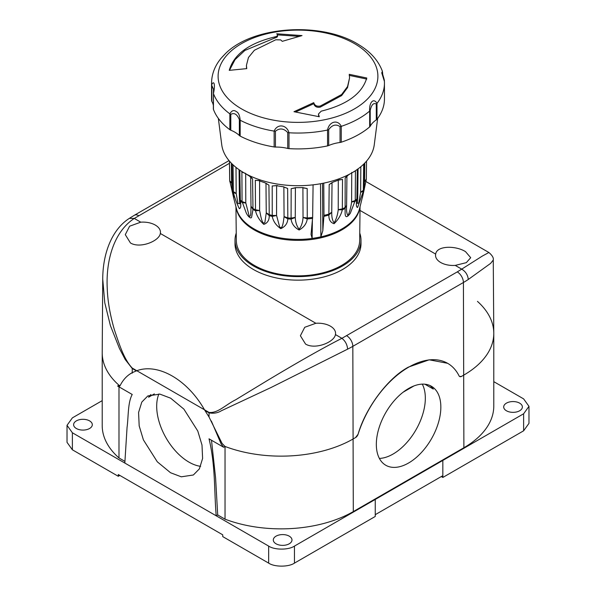 <?xml version="1.0" encoding="UTF-8"?>
<svg xmlns="http://www.w3.org/2000/svg" width="596" height="596" viewBox="0 0 596 596"><rect width="100%" height="100%" fill="white"/><g stroke="black" fill="none" stroke-linecap="round" stroke-linejoin="round"><path stroke-width="0.89" d="M236.232 233.096A62.997 36.371 0 0 0 235.003 240.24L235.003 243.786A62.997 36.371 0 0 0 273.892 277.386A62.997 36.371 0 0 0 342.544 269.504A62.997 36.371 0 0 0 360.997 243.786L360.997 240.24A62.997 36.371 0 0 0 359.768 233.096M235.003 240.24A62.997 36.371 0 0 0 273.892 273.84A62.997 36.371 0 0 0 342.544 265.958A62.997 36.371 0 0 0 360.997 240.24M379.384 458.428A45.616 26.336 120 0 0 393.077 454.048A45.616 26.336 120 0 0 422.281 384.129M408.588 388.51A45.616 26.336 120 0 0 378.788 428.71A45.616 26.336 120 0 0 385.783 465.26A45.616 26.336 120 0 0 408.588 463.003A45.616 26.336 120 0 0 438.388 422.802A45.616 26.336 120 0 0 431.4 386.253A45.616 26.336 120 0 0 408.588 388.51M158.901 393.971A45.616 26.336 -120 0 0 188.947 462.116A45.616 26.336 -120 0 0 200.636 466.333M170.538 472.74L181.296 476.815L193.365 474.99L199.384 468.858L202.603 458.458L201.999 445.048L197.783 431.035L183.881 409.117L170.65 398.188L159.892 394.112L147.823 395.938L141.803 402.077L138.577 412.477L139.181 425.879L143.405 439.893L157.299 461.811L170.538 472.74M89.571 420.88A9.342 5.394 0 0 0 79.387 419.711A9.342 5.394 0 0 0 73.621 424.695A9.342 5.394 0 0 0 76.362 428.509A9.342 5.394 0 0 0 86.539 429.671A9.342 5.394 0 0 0 92.306 424.695A9.342 5.394 0 0 0 89.571 420.88M519.638 403.142A9.342 5.394 0 0 0 509.461 401.972A9.342 5.394 0 0 0 503.695 406.956A9.342 5.394 0 0 0 506.429 410.771A9.342 5.394 0 0 0 516.613 411.94A9.342 5.394 0 0 0 522.379 406.956A9.342 5.394 0 0 0 519.638 403.142M289.246 536.162A9.342 5.394 0 0 0 279.07 534.992A9.342 5.394 0 0 0 273.303 539.976A9.342 5.394 0 0 0 276.037 543.79A9.342 5.394 0 0 0 286.214 544.96A9.342 5.394 0 0 0 291.98 539.976A9.342 5.394 0 0 0 289.246 536.162M477.463 301.382A102.095 58.944 180 0 1 493.786 333.35L493.786 406.07A102.095 58.944 180 0 1 463.882 447.745L353.294 511.599A102.095 58.944 180 0 1 225.035 519.176L225.035 446.456A102.095 58.944 0 0 0 353.294 438.88L355.566 437.568L353.294 438.88A102.095 58.944 180 0 1 225.035 446.456L223.642 447.261L221.123 443.908L211.356 421.044M493.786 333.35A102.095 58.944 180 0 1 463.882 375.033L461.609 376.344L463.882 375.033A102.095 58.944 0 0 0 493.786 333.112L493.264 260.035L490.635 263.372L468.285 279.479C467.845 275.009 465.662 271.56 461.721 269.139L482.261 256.109L488.884 252.503M129.399 218.337L134.279 218.434C113.97 231.792 105.864 260.087 107.228 288.114C107.623 300.824 110.029 314.762 114.439 329.938C118.842 342.909 123.692 359.112 132.26 368.09A8.687 5.014 120 0 0 132.245 368.514L125.19 359.492L119.438 348.451L110.409 325.617L104.777 302.805L102.736 279.122L102.214 352.616A102.095 58.944 0 0 0 118.991 385.232L117.598 386.037L119.55 386.23L120.124 385.605C123.014 379.838 126.978 375.562 132.014 372.768L132.252 373.178L132.252 372.642L136.812 370.719C158.082 362.815 187.494 379.764 204.502 409.802L209.025 416.991L222.04 443.379L225.035 446.456M120.034 385.754L118.991 385.232A102.095 58.944 180 0 1 102.214 352.862L102.214 425.581A102.095 58.944 180 0 0 118.991 457.952L118.991 386.841M225.035 519.176L217.696 514.937L216.199 515.801L268.654 546.085C274.458 550.108 288.65 550.108 294.461 546.085L523.623 413.78L528.972 406.33L523.623 398.88L493.786 381.656M102.214 400.639L72.377 417.87L67.028 425.32L72.377 432.77L124.832 463.055L127.052 427.511C128.535 416.462 127.715 402.643 132.223 394.478L132.014 394.358M124.922 461.378L118.991 457.952M211.491 440.243L215.603 478.029L217.696 514.937M223.642 447.261L209.017 438.82C215.514 465.469 214.091 490.433 216.199 515.801L124.832 463.055M268.654 546.085L268.654 563.116L222.74 536.601L222.74 534.828L118.291 474.528L118.291 476.301L119.826 475.414M67.028 425.32L67.028 442.344L72.377 449.794L118.291 476.301M375.249 514.683L442.828 475.675L442.828 460.417L442.835 477.448L523.623 430.804L528.972 423.361L528.972 406.33M441.286 476.562L442.835 477.448M375.249 499.441L375.249 516.471L294.461 563.116C288.65 567.131 274.458 567.131 268.654 563.116M447.581 363.292L429.202 359.805L408.387 367.114C388.033 377.953 365.549 407.94 358.084 434.216L355.566 437.568A3.911 2.257 120 0 0 358.092 434.216A78.195 45.147 -60 0 1 447.685 363.351A78.195 45.147 -60 0 1 459.091 375.912A3.911 2.257 120 0 0 459.658 376.538A3.911 2.257 120 0 0 461.609 376.344L459.658 376.538M117.598 386.037L132.223 394.478M132.26 368.09L209.054 412.425C217.823 413.408 225.713 404.684 235.532 399.856L267.299 380.561C290.431 366.667 318.838 350.075 341.918 338.312C345.337 341.031 347.237 344.644 347.61 349.152L271.053 387.504L221.317 410.786C217.741 412.998 213.651 413.691 209.047 412.857A8.687 5.014 -60 0 1 209.054 412.425M246.036 173.943A68.682 39.649 0 0 0 249.24 175.939L252.585 178.979L252.98 209.509L251.631 217.048C250.849 219.835 246.826 214.977 245.925 212.087L242.065 201.552L241.887 172.095L243.094 172.274M239.793 170.18L240.367 200.986C241.164 205.791 240.821 208.347 239.339 208.652C236.768 203.467 234.787 198.103 233.394 192.56L233.036 164.831M362.405 197.604L364.312 188.44L364.603 163.237M363.687 164.153L363.322 191.271L357.6 207.46C356.266 207.229 356.013 204.681 356.855 199.824L357.309 169.219M354.896 171.045L355.44 170.963L355.261 200.427L350.299 213.316C347.014 217.749 345.278 217.763 345.114 213.361L345.159 178.055L348.399 174.948A68.682 39.649 0 0 0 349.964 173.943M357.712 197.5L356.855 199.824A68.212 39.381 180 0 1 355.134 201.433L351.603 201.992C350.94 207.11 349.725 211.684 347.952 215.7C346.745 213.748 346.291 210.321 346.611 205.434L344.756 208.593A68.212 39.381 180 0 1 342.32 209.852C341.083 214.962 338.342 219.574 334.095 223.686C330.504 222.613 328.761 219.73 328.865 215.037L329.186 184.559L333.209 182.056A68.682 39.649 0 0 0 338.93 179.85L342.514 179.426L342.32 209.852L338.223 209.777L338.275 180.186L342.514 179.426M323.755 183.121L323.971 215.38L322.831 230.704L322.503 183.374M320.514 183.739L320.864 236.843L322.831 230.704M320.864 236.843A62.222 35.924 180 0 1 312.14 238.415L311.038 234.437L312.639 217.428L313.086 184.834M312.587 218.389A68.212 39.381 0 0 1 307.253 218.933C306.553 223.709 303.841 227.396 299.132 229.996C294.424 227.516 291.742 223.88 291.079 219.097L291.168 188.686L295.743 187.643A68.682 39.649 0 0 0 302.619 187.576L307.186 188.53L307.253 218.933L303.036 217.451C302.761 222.315 301.457 226.219 299.125 229.169C296.801 226.279 295.512 222.405 295.258 217.525L291.079 219.097A68.212 39.381 0 0 1 287.838 218.859C287.54 223.425 285.186 226.689 280.768 228.655C276.06 225.385 273.221 221.287 272.245 216.385L272.193 185.982L276.492 185.669A68.682 39.649 0 0 0 283.13 186.719L287.637 188.433L287.838 218.859L284.076 216.713L283.867 187.077L287.637 188.433M284.076 216.713L283.465 221.258C283.033 223.679 282.072 229.996 279.591 226.733L276.581 215.521L272.245 216.385A68.212 39.381 0 0 1 269.243 215.633C269.325 220.185 267.515 223.105 263.797 224.387C259.476 220.356 256.705 215.797 255.49 210.716L255.311 180.297L258.992 180.648A68.682 39.649 0 0 0 264.84 182.734L268.938 185.162L269.243 215.633L266.248 212.921L265.972 183.248L268.938 185.162M266.248 212.921L264.87 222.517C262.031 225.66 260.482 214.389 259.64 210.559L255.393 209.74A68.346 39.463 0 0 1 252.905 208.533L250.99 206.253L250.678 176.662L252.585 178.979M259.64 210.559L255.49 210.716A68.212 39.381 0 0 1 252.98 209.509L250.99 206.253M250.99 206.38C250.782 209.986 251.37 216.788 249.277 216.445L245.79 202.901L242.065 201.552A68.346 39.463 0 0 1 240.262 199.995L239.391 198.267L239.063 169.674M245.798 203.042L242.185 202.558A68.212 39.381 0 0 1 240.367 200.986L239.428 198.952L239.786 203.817L237.968 203.445L236.18 193.439L233.26 191.54A68.346 39.463 0 0 1 232.298 189.751L233.662 197.872L229.706 180.499L229.505 161.173M233.759 197.641L233.274 195.138M232.053 186.384L231.583 182.793L229.721 180.759L229.654 179.12A68.346 39.463 0 0 0 229.706 180.499M235.949 206.76L236.314 240.456A61.693 35.618 0 0 0 254.38 265.421A61.693 35.618 0 0 0 321.43 273.184A61.693 35.618 0 0 0 359.686 240.456L360.051 206.76M364.439 188.314L366.346 179.143L366.54 161.121L366.346 179.143A68.346 39.463 0 0 0 366.346 179.12L364.61 181.467L364.782 163.058M364.61 181.467L366.212 180.186M364.603 181.609L364.543 182.071M364.759 163.073L364.186 189.446A68.212 39.381 180 0 1 363.322 191.271L360.64 192.337L360.826 166.716M360.64 192.337L358.747 203.02L357.228 203.333L357.734 197.201L356.967 198.84A68.346 39.463 0 0 1 355.261 200.427L351.618 201.85L351.744 172.386M346.611 205.434L344.838 207.624A68.346 39.463 0 0 1 342.424 208.868L338.237 209.643M338.223 209.777C337.649 214.798 336.293 219.149 334.155 222.844C332.419 220.654 331.622 217.123 331.756 212.265L328.918 214.076A68.346 39.463 0 0 1 323.971 215.38M331.756 212.265L328.865 215.037A68.212 39.381 180 0 1 323.941 216.341M291.168 188.686L295.4 187.919L295.258 217.525M312.639 217.428A68.346 39.463 0 0 1 307.283 217.972L303.036 217.451M276.581 215.521L272.178 215.417A68.346 39.463 0 0 1 269.198 214.672L266.248 212.787M236.195 193.573L233.394 192.56A68.212 39.381 0 0 1 232.418 190.757L231.993 163.84M231.591 182.935L229.847 181.542M356.43 44.789A79.894 46.13 180 0 1 352.489 109.984A79.894 46.13 180 0 1 239.57 107.712A79.894 46.13 180 0 1 243.511 42.517A79.894 46.13 180 0 1 356.43 44.789M230.808 114.365L229.855 113.843C231.725 110.476 233.893 109.739 236.366 111.623C238.467 112.562 239.741 115.438 240.181 120.236L240.181 136.097A4.343 2.511 -0 0 1 239.354 135.516A29.539 17.053 -0 0 0 230.808 130.226L230.808 114.365C234.265 112.458 237.119 114.223 239.354 119.654L239.354 135.516M275.441 147.063L275.441 131.202C279.695 127.849 283.8 128.311 287.741 132.58L287.741 148.441A29.539 17.053 -0 0 0 275.441 147.063A4.343 2.511 -0 0 1 274.145 146.966L274.145 131.105C277.296 123.454 286.713 124.512 289 132.774L289 148.635A86.45 49.915 180 0 0 327.547 145.901A4.343 2.511 -0 0 0 328.687 145.536L328.687 129.675C332.121 124.877 335.906 123.856 340.048 126.62L340.048 142.481A4.343 2.511 -0 0 0 341.262 142.206A86.45 49.915 180 0 0 369.662 126.911A4.343 2.511 -0 0 0 370.22 126.233L370.22 110.372C371.509 104.687 373.536 102.579 376.292 104.047L376.292 119.908A4.343 2.511 -0 0 0 376.992 119.267A86.45 49.915 180 0 0 384.45 98.988L384.45 83.127A86.45 49.915 180 0 1 376.992 103.406L376.992 119.267M327.547 145.901L327.547 130.04C329.089 121.502 337.79 119.163 341.262 126.345L341.262 142.206M369.662 126.911L369.662 111.05C369.006 102.348 373.662 97.506 376.992 103.406L376.292 104.047M382.513 73.107L382.505 73.077C382.252 73.606 384.584 79.886 384.39 81.071L384.45 83.127A86.45 49.915 180 0 0 384.398 81.399L381.745 72.876L382.401 71.311M377.663 118.38L374.251 144.835A76.459 44.141 180 0 1 324.611 182.942A76.459 44.141 180 0 1 243.935 172.773A76.459 44.141 180 0 1 221.749 144.835L218.337 118.38M213.368 108.636A4.343 2.511 -0 0 0 213.346 108.867A4.343 2.511 -0 0 0 213.442 109.388A86.45 49.915 180 0 0 229.855 129.704A4.343 2.511 -0 0 0 230.212 129.935A4.343 2.511 -0 0 0 230.808 130.226M280.694 39.902L275.747 39.783L254.373 50.258L248.45 57.514L246.424 65.404L246.759 68.622L229.244 70.358C233.87 54.303 249.054 43.165 274.778 36.937C277.036 36.349 277.9 35.581 277.386 34.642L276.708 33.778L302.023 35.596L282.266 41.34L280.694 39.902M213.346 105.41A29.539 17.053 -0 0 0 211.841 101.454L211.841 85.593L213.487 89.214L213.442 109.388M211.602 100.717L211.602 84.856A86.45 49.915 180 0 1 211.55 83.127L211.55 98.988A86.45 49.915 180 0 0 211.602 100.717A4.343 2.511 -0 0 0 211.841 101.454M376.292 119.908A29.539 17.053 -0 0 0 370.22 126.233M340.048 142.481A29.539 17.053 -0 0 0 328.687 145.536M287.741 148.441A4.343 2.511 -0 0 0 289 148.635M274.145 146.966A86.45 49.915 180 0 1 240.181 136.097M382.505 73.077L382.632 74.008M225.653 53.424L221.258 58.095M211.841 85.593L211.602 84.856C214.195 79.618 215.365 85.109 213.442 93.527L213.368 92.775L213.442 93.527A86.45 49.915 180 0 0 229.855 113.843L229.855 129.704M277.565 36.207L277.386 34.642M366.756 77.994C362.13 93.706 346.947 104.762 321.222 111.154L318.435 114.03L319.292 116.749L293.977 111.705L313.734 102.661L314.211 103.823C315.388 105.835 317.4 106.58 320.253 106.051L341.627 94.526L347.55 86.532L349.576 77.86L349.241 74.314L366.756 77.994M277.386 35.723C277.907 36.654 277.036 37.421 274.778 38.01L244.852 50.459L235.025 59.66L229.602 70.037M246.424 65.404L246.513 68.16M299.065 36.363L277.52 34.881M318.838 116.637L318.435 114.03M366.756 79.067L349.241 75.387M314.211 103.823L314.211 104.896C315.388 106.907 317.4 107.645 320.253 107.124L341.627 95.591L347.55 87.605L349.576 77.86M314.211 104.896L313.734 102.661M313.734 103.734L295.601 111.974M429.791 385.448A45.616 26.336 120 0 1 433.322 389.084L424.873 384.204M440.69 262.493A17.589 10.154 180 0 1 435.542 255.356A17.589 10.154 180 0 1 435.669 254.097C436.786 245.433 456.022 245.507 465.558 251.676L470.706 257.695L466.318 262.65L455.24 265.399A17.589 10.154 180 0 1 440.69 262.493M305.547 344.056L300.391 335.757L304.735 327.286L315.865 323.27A17.589 10.154 180 0 1 330.407 326.168A17.589 10.154 180 0 1 335.563 333.395A17.589 10.154 180 0 1 335.436 334.565C334.311 342.283 315.075 349.934 305.547 344.056M130.442 242.959L125.294 234.66L129.63 226.189L140.76 222.174A17.589 10.154 180 0 1 155.31 225.079A17.589 10.154 180 0 1 160.458 232.298A17.589 10.154 180 0 1 160.331 233.476C159.214 241.186 139.978 248.837 130.442 242.959M150.915 394.582A45.616 26.336 -120 0 0 148.59 397.219L154.357 393.889M136.812 370.719C158.082 362.815 187.494 379.764 204.502 409.802M493.257 259.953L493.264 260.027C493.771 257.941 492.311 255.431 488.876 252.495L365.951 181.527M129.667 374.228L132.223 372.656L132.245 368.514L136.335 370.876M414.026 385.903L403.157 392.183M72.377 432.77L72.377 449.794M523.623 413.78L523.623 430.804M294.461 546.085L294.461 563.116M463.882 447.745L463.42 282.497A8.687 5.014 -120 0 0 457.274 271.895L341.918 338.312L335.436 334.565M353.294 511.599L352.832 346.343L463.42 282.497A101.432 58.564 0 0 0 468.285 279.479M359.857 207.512A62.073 35.834 180 0 1 319.344 238.177A62.073 35.834 180 0 1 254.112 229.87A62.073 35.834 180 0 1 236.143 207.512M233.662 197.872L236.47 208.771A62.208 35.916 0 0 0 254.015 228.886A62.208 35.916 0 0 0 317.504 237.595A62.208 35.916 0 0 0 359.53 208.771L363.106 194.4M283.838 186.853L283.867 187.077A5.878 3.397 180 0 0 283.443 186.772M360.647 192.195L363.456 190.243A68.346 39.463 0 0 0 364.312 188.44L364.476 187.688M284.083 216.579L287.831 217.905A68.346 39.463 0 0 0 291.049 218.136L295.251 217.391M353.197 172.102L355.44 170.963M345.159 178.055L346.932 175.701L346.611 205.3M346.924 176.17L346.902 178.42M329.186 184.559L332.032 182.592L331.748 212.139M296.033 187.651A5.878 3.397 180 0 0 295.4 187.919L295.437 187.643M272.193 185.982L277.259 185.498M277.207 185.803A5.878 3.397 180 0 0 276.633 185.93L276.566 215.387M255.311 180.297L259.804 180.61M259.781 180.96A5.878 3.397 180 0 0 259.595 180.968L259.625 210.418M241.887 172.095L245.671 173.436L245.79 202.901M236.009 167.394L236.18 193.439M231.404 163.252L231.583 182.793M303.044 217.316L302.902 187.844L307.186 188.53M302.872 187.569L302.902 187.844A5.878 3.397 180 0 0 302.254 187.591M312.14 238.415L312.386 220.364M275.441 131.202L274.145 131.105A86.45 49.915 180 0 1 240.181 120.236L239.354 119.654M328.687 129.675L327.547 130.04A86.45 49.915 180 0 1 289 132.774L287.741 132.58M370.22 110.372L369.662 111.05A86.45 49.915 180 0 1 341.262 126.345L340.048 126.62M382.558 72.727L382.632 73.479L382.558 72.727M274.778 36.937L274.778 38.01M318.614 116.049L318.614 114.968M320.253 106.051L320.253 107.124M229.482 163.282L134.279 218.434L140.76 222.174M160.331 233.476L315.865 323.27M455.24 265.399L461.721 269.139L457.274 271.895M435.669 254.097L360.006 210.418M346.686 335.742A8.687 5.014 60 0 1 352.832 346.343A101.432 58.564 0 0 1 347.61 349.152M229.02 160.607L134.383 215.245A8.687 5.014 60 0 1 138.726 215.678M204.957 410.495L209.047 412.857L209.025 416.991M229.654 179.12L229.46 161.121M358.062 168.877L357.734 197.201M231.792 163.639L232.082 188.887M229.87 181.75L229.721 180.759M364.32 189.006L362.51 197.097M233.766 197.395L232.224 190.154M382.654 73.256L382.341 71.14C378.408 60.755 370.772 52.076 359.44 45.117C323.263 21.575 253.628 25.412 225.638 53.439M221.302 58.036C214.933 65.62 211.684 73.978 211.55 83.127M382.654 73.248L382.654 74.098M225.474 53.595L222.196 57.03M213.487 89.214L213.346 108.867M129.444 218.307C112.279 229.214 102.758 252.786 102.736 279.278M129.466 218.292L134.383 215.245"/></g></svg>
